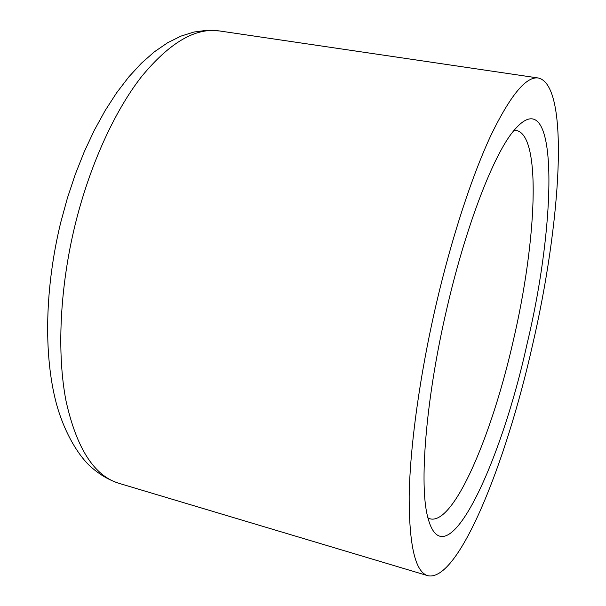 <?xml version="1.0" encoding="UTF-8"?>
<svg xmlns="http://www.w3.org/2000/svg" width="606" height="606" viewBox="0 0 606 606"><rect width="100%" height="100%" fill="white"/><g stroke="black" fill="none" stroke-linecap="round" stroke-linejoin="round"><path stroke-width="0.91" d="M527.061 343.913C500.011 467.946 442.986 587.888 426.904 513.668C419.435 479.096 426.669 394.68 446.811 308.719C465.06 229.363 491.489 160.105 511.275 133.812C559.118 71.326 557.868 216.092 527.061 343.913M427.806 517.797L430.207 518.857C454.152 524.887 492.239 434.138 513.343 340.42C536.272 242.642 541.885 135.532 516.463 130.51L513.843 130.464M532.273 346.2C560.77 224.122 570.382 85.34 538.363 78.007C526.311 76.076 510.563 95.051 491.11 134.933C472.195 175.285 451.758 237.332 436.229 304.083C419.822 374.841 410.012 446.501 409.171 496.056C409.103 545.552 415.322 572.094 427.813 575.7C458.401 582.571 505.912 463.385 532.273 346.2M118.95 483.315C108.171 479.8 98.233 473.778 89.127 465.249C76.242 452.614 63.266 429.601 56.116 402.581C43.465 354.169 45.011 287.183 60.698 222.584L67.41 198.041L75.318 174.27L84.325 151.591L94.309 130.282L105.126 110.603L116.655 92.763L128.783 76.932L141.387 63.251L154.371 51.821L167.642 42.731L180.989 36.11L194.011 32.02L206.896 30.3L219.433 30.944C195.503 27.376 169.475 42.678 141.357 76.856C114.375 111.489 89.597 165.68 75.03 225.167C59.706 288.236 56.843 353.662 66.024 400.952C76.614 448.478 94.256 475.93 118.95 483.315L427.813 575.7M219.433 30.944L538.363 78.007"/></g></svg>
